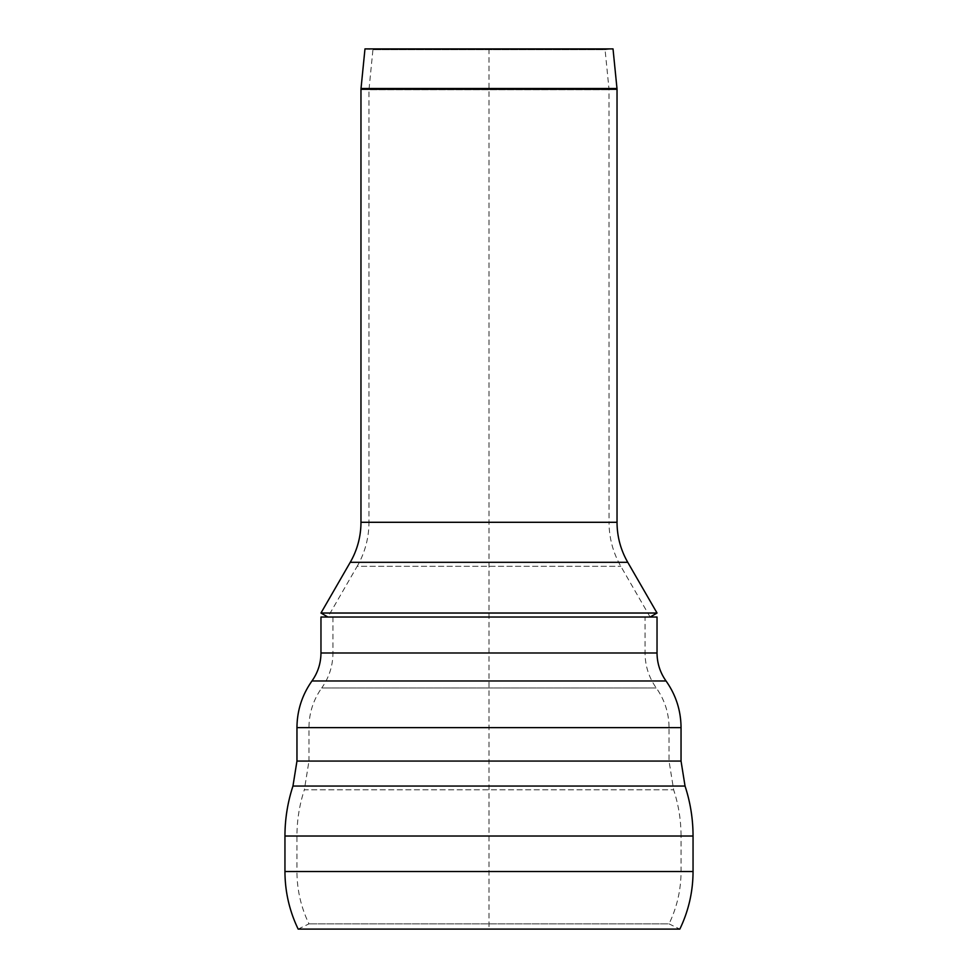 <?xml version="1.0" encoding="UTF-8"?>
<svg xmlns="http://www.w3.org/2000/svg" width="978" height="978" viewBox="0 0 978 978"><rect width="100%" height="100%" fill="white"/><g stroke="black" fill="none" stroke-linecap="round" stroke-linejoin="round"><path stroke-width="0.73" stroke-dasharray="4.89 3.67" d="M650.113 617.032L620.822 566.299C613.035 552.668 609.098 537.998 609.025 522.289L368.975 522.289L368.975 89.707L609.025 89.707L368.975 89.707L372.936 49.695L364.977 48.9L613.023 48.9L605.064 49.695L372.936 49.695L605.064 49.695L608.988 88.912L369.012 88.912L608.988 88.912L609.025 522.289L368.975 522.289A88.02 88.02 0 0 1 357.178 566.299L620.822 566.299L357.178 566.299L327.887 617.032L650.113 617.032L327.887 617.032M320.967 613.023L657.033 613.023M332.96 617.032L332.96 652.998L645.04 652.998L332.96 652.998C332.862 665.835 329.121 677.497 321.713 687.974L656.287 687.974L321.713 687.974C313.315 699.869 309.072 713.084 308.962 727.632L308.962 761.067L669.038 761.067L308.962 761.067L304.354 789.796L673.646 789.796L304.354 789.796C299.439 804.808 296.97 820.212 296.957 836.019L296.957 871.52L681.043 871.52L296.957 871.52C297.006 889.87 301.016 907.327 308.975 923.868L298.168 929.1L679.832 929.1L669.025 923.868L308.975 923.868L669.025 923.868C676.984 907.327 680.994 889.87 681.043 871.52L681.043 836.019L296.957 836.019L681.043 836.019C681.03 820.212 678.561 804.808 673.646 789.796L669.038 761.067L669.038 727.632L308.962 727.632L669.038 727.632C668.928 713.084 664.685 699.869 656.287 687.974C648.879 677.497 645.138 665.835 645.04 652.998L645.04 617.032L332.96 617.032L645.04 617.032M657.033 617.032L320.967 617.032M489 48.9L489 929.1M361.016 88.509L616.984 88.509M617.032 89.304L360.968 89.304M360.968 522.289L617.032 522.289M350.246 562.301L627.754 562.301M657.033 652.998L320.967 652.998M666.042 680.981L311.958 680.981M681.043 727.632L296.957 727.632M681.043 761.067L296.957 761.067M685.04 786.043L292.96 786.043M693.047 836.019L284.953 836.019M693.047 871.52L284.953 871.52"/><path stroke-width="1.47" d="M361.016 88.509L364.977 48.9L613.023 48.9L616.984 88.509L361.016 88.509L360.968 89.304L617.032 89.304L617.032 522.289L360.968 522.289A80.013 80.013 0 0 1 350.246 562.301L320.967 613.023L657.033 613.023L627.754 562.301L350.246 562.301M327.887 617.032L320.967 613.023M657.033 652.998L320.967 652.998L320.967 617.032L657.033 617.032L657.033 652.998C657.118 663.267 660.113 672.595 666.042 680.981C675.908 694.967 680.92 710.517 681.043 727.632L296.957 727.632L296.957 761.067L681.043 761.067L681.043 727.632M693.047 836.019L284.953 836.019L284.953 871.52C285.014 891.704 289.415 910.909 298.168 929.1L679.832 929.1C688.585 910.909 692.986 891.704 693.047 871.52L693.047 836.019C693.023 818.941 690.358 802.278 685.04 786.043L292.96 786.043L296.957 761.067M320.967 652.998C320.882 663.267 317.887 672.595 311.958 680.981L666.042 680.981M284.953 871.52L693.047 871.52M616.984 88.509L617.032 89.304M360.968 522.289L360.968 89.304M617.032 522.289C617.094 536.567 620.663 549.905 627.754 562.301M650.113 617.032L657.033 613.023M311.958 680.981C302.092 694.967 297.08 710.517 296.957 727.632M681.043 761.067L685.04 786.043M284.953 836.019C284.977 818.941 287.642 802.278 292.96 786.043"/></g></svg>

